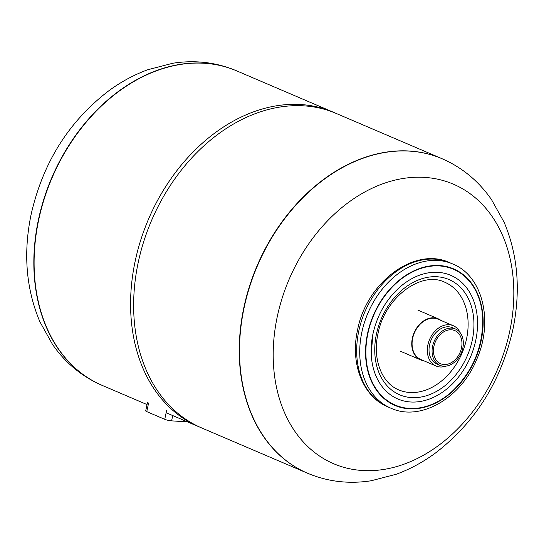 <?xml version="1.0" encoding="UTF-8"?>
<svg xmlns="http://www.w3.org/2000/svg" width="544" height="544" viewBox="0 0 544 544"><rect width="100%" height="100%" fill="white"/><g stroke="black" fill="none" stroke-linecap="round" stroke-linejoin="round"><path stroke-width="0.82" d="M38.726 219.735A171.034 127.704 113.2 0 0 102.156 385.376A171.034 127.704 113.2 0 1 38.726 219.735A171.034 127.704 113.2 0 1 236.688 70.87A171.034 127.704 113.2 0 0 38.726 219.735M187.503 421.879L171.598 420.859A4.984 0.843 -168 0 1 164.744 419.315L146.771 411.624A4.984 0.843 -168 0 1 145.704 410.829L147.54 402.186M442.109 158.739C462.176 167.491 478.638 181.104 491.484 199.573L504.057 222.129C517.983 255.156 520.907 291.04 512.829 329.786C501.051 381.378 475.238 422.477 435.384 453.077C423.014 462.176 409.952 469.234 396.202 474.266L371.205 480.753C348.976 484.214 327.767 481.712 307.578 473.246A171.034 127.704 -66.8 0 1 257.434 265.771A171.034 127.704 -66.8 0 1 442.109 158.739L441.844 158.624A171.034 127.704 113.2 0 0 243.882 307.489A171.034 127.704 113.2 0 0 307.312 473.13A171.034 127.704 -66.8 0 1 257.169 265.656A171.034 127.704 -66.8 0 1 441.844 158.624A171.034 127.704 -66.8 0 1 441.98 158.685M200.172 427.285A171.034 127.704 -66.8 0 1 198.642 426.646A171.034 127.704 -66.8 0 1 135.204 261.004A171.034 127.704 -66.8 0 1 333.173 112.139A171.034 127.704 -66.8 0 1 334.689 112.805M307.442 473.192A171.034 127.704 -66.8 0 1 307.312 473.13L201.688 427.951A171.034 127.704 -66.8 0 1 138.258 262.31A171.034 127.704 -66.8 0 1 336.219 113.444L441.844 158.624M509.708 331.439A152.055 113.526 -66.8 0 1 308.441 447.182A152.055 113.526 -66.8 0 1 362.399 193.317A152.055 113.526 -66.8 0 1 509.708 331.439M433.935 346.276A18.02 13.45 -66.8 0 1 454.791 330.596A18.02 13.45 -66.8 0 1 460.074 352.451A18.02 13.45 -66.8 0 1 440.62 363.725A18.02 13.45 -66.8 0 1 433.935 346.276M432.602 346.188A19.761 14.756 -66.8 0 1 455.478 328.991A19.761 14.756 -66.8 0 1 461.271 352.961A19.761 14.756 -66.8 0 1 439.933 365.33A19.761 14.756 -66.8 0 1 432.602 346.188M439.933 365.33L436.886 364.024A19.761 14.756 -66.8 0 1 429.556 344.889A19.761 14.756 -66.8 0 1 452.431 327.685L455.478 328.991M446.019 366.132A21.916 16.368 -66.8 0 1 436.036 366.01A21.916 16.368 -66.8 0 1 427.904 344.78A21.916 16.368 -66.8 0 1 453.274 325.706A21.916 16.368 -66.8 0 1 460.258 332.84M436.036 366.01L420.804 359.489A21.916 16.368 -66.8 0 1 412.672 338.266A21.916 16.368 -66.8 0 1 438.042 319.185L453.274 325.706M423.742 360.754A22.331 16.674 -66.8 0 1 420.641 359.876A22.331 16.674 -66.8 0 1 412.352 338.246A22.331 16.674 -66.8 0 1 438.206 318.804A22.331 16.674 -66.8 0 1 440.987 320.443M398.602 288.204A67.252 50.211 -66.8 0 1 399.758 287.164A67.252 50.211 -66.8 0 1 474.558 303.355A67.252 50.211 -66.8 0 1 434.568 396.834A67.252 50.211 -66.8 0 1 371.205 353.92A67.252 50.211 -66.8 0 1 372.953 333.866M367.88 333.54A73.896 55.175 -66.8 0 1 430.528 266.24A73.896 55.175 -66.8 0 1 482.732 318.757C482.956 347.779 472.498 372.232 451.357 392.108A73.896 55.175 -66.8 0 1 387.756 400.914A73.896 55.175 -66.8 0 1 367.88 333.54M236.558 70.808A171.034 127.704 113.2 0 0 236.422 70.754A171.034 127.704 113.2 0 0 38.461 219.62A171.034 127.704 113.2 0 0 101.891 385.261A171.034 127.704 113.2 0 0 102.02 385.315M171.598 420.859L172.727 415.562M164.744 419.315L166.58 410.672M146.771 411.624L148.607 402.982M444.829 282.261A58.534 43.704 -66.8 0 1 461.985 353.267A58.534 43.704 -66.8 0 1 398.786 389.898C381.834 383.221 372.28 359.101 377.964 333.866C384.594 297.568 421.457 270.443 444.829 282.261M376.441 334.091A62.682 46.804 -66.8 0 1 459.415 286.375A62.682 46.804 -66.8 0 1 437.172 391.034A62.682 46.804 -66.8 0 1 376.441 334.091M367.56 333.52A74.31 55.481 -66.8 0 1 465.922 276.957A74.31 55.481 -66.8 0 1 439.552 401.023A74.31 55.481 -66.8 0 1 367.56 333.52M361.848 332.234A78.458 58.582 -66.8 0 1 452.662 263.942C482.956 275.903 493.721 321.837 476.558 359.706C460.924 398.092 420.424 421.811 390.946 408.218A78.458 58.582 -66.8 0 1 361.848 332.234M358.802 330.929A78.458 58.582 -66.8 0 1 449.616 262.636C414.44 246.072 366.262 282.812 357.558 330.004C350.057 363.066 362.603 396.603 387.899 406.919A78.458 58.582 -66.8 0 1 358.802 330.929M147.03 404.573L101.891 385.261C81.824 376.509 65.362 362.896 52.516 344.427L39.943 321.871C26.017 288.844 23.093 252.96 31.171 214.214C42.949 162.622 68.762 121.523 108.616 90.923C120.986 81.824 134.048 74.766 147.798 69.734L172.795 63.247C195.024 59.786 216.233 62.288 236.422 70.754L333.173 112.139M198.642 426.646L166.138 412.746M438.206 318.804L417.894 310.114M420.641 359.876L400.323 351.186M399.758 287.164C386.179 299.431 377.244 315.017 372.953 333.914L371.205 353.92M452.662 263.942L449.616 262.636M390.946 408.218L387.899 406.919"/></g></svg>
